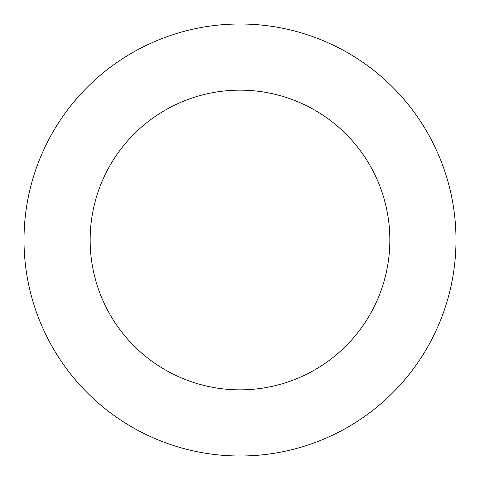 <?xml version="1.0" encoding="UTF-8"?>
<svg xmlns="http://www.w3.org/2000/svg" width="480" height="480" viewBox="0 0 480 480"><rect width="100%" height="100%" fill="white"/><g stroke="black" fill="none" stroke-linecap="round" stroke-linejoin="round"><path stroke-width="0.72" d="M389.85 240A149.85 149.85 0 0 1 165.072 369.774A149.85 149.85 0 0 1 165.072 110.226A149.85 149.85 0 0 1 389.85 240M456 240A216 216 0 0 1 132 427.062A216 216 0 0 1 132 52.938A216 216 0 0 1 456 240"/></g></svg>
